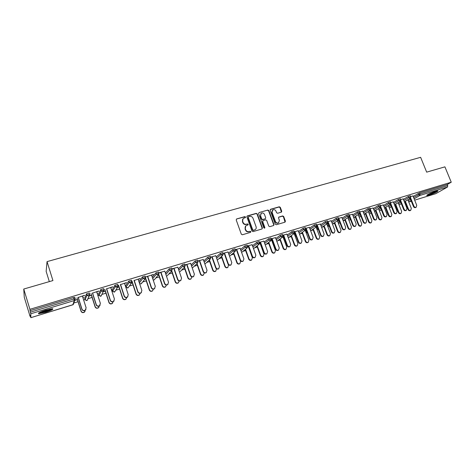 <?xml version="1.0" encoding="UTF-8"?>
<svg xmlns="http://www.w3.org/2000/svg" width="475" height="475" viewBox="0 0 475 475"><rect width="100%" height="100%" fill="white"/><g stroke="black" fill="none" stroke-linecap="round" stroke-linejoin="round"><path stroke-width="0.71" d="M245.557 217.016L244.827 216.618L236.698 218.933L236.212 219.943L241.324 234.199L242.375 234.769L250.503 232.364L250.836 231.652L250.105 231.26L249.06 231.568C247.523 231.848 246.406 231.248 245.706 229.757L245.278 228.57C244.91 227.311 245.219 226.32 246.216 225.595L247.986 224.972L248.193 224.319L247.463 223.927L246.412 224.23C244.88 224.503 243.764 223.897 243.063 222.413L242.636 221.231C242.274 219.996 242.577 219.017 243.55 218.298L245.355 217.651L245.557 217.016M245.29 217.692L245.308 217.253L244.578 216.855L236.497 219.028M250.551 232.346L250.586 231.877L249.856 231.479L249.06 231.568M247.914 225.007L247.944 224.55L247.214 224.152L246.412 224.23M435.563 191.377C431.585 192.553 425.582 195.415 426.906 195.486L429.281 194.993C434.762 193.088 437.641 191.722 437.908 190.891L435.563 191.377M45.802 310.11C39.912 312.051 37.555 313.262 38.73 313.738L45.541 312.324C51.359 310.407 53.705 309.201 52.559 308.714L45.802 310.11M272.436 210.211L271.807 212.557L275.168 221.718L275.447 221.487L272.074 212.319L272.816 209.902C274.188 209.321 275.257 209.748 276.017 211.185L276.575 212.705L277.596 213.269L281.461 212.123L281.734 211.221L280.303 207.343L279.288 206.785L270.625 209.255L270.174 210.241L275.286 224.176L276.313 224.74L284.976 222.175L285.422 221.19L283.682 216.487L282.673 215.929L278.807 217.081L278.522 217.995L279.383 220.335L278.623 222.787M275.447 221.487C276.189 222.912 277.246 223.345 278.611 222.793L278.683 222.745M30.863 317.662L72.829 304.813L74.284 300.55L30.81 313.773L30.863 317.68L30.038 315.115L30.062 316.368L24.278 297.297L23.75 289.038L52.933 280.571L47.043 261.624L420.63 157.32L426.669 172.146L444.915 166.85L451.25 182.21L29.913 309.32L30.388 312.182L73.94 298.971L73.488 297.54L29.943 310.709M23.75 289.038L29.913 309.32M257.29 213.922L256.257 213.358L247.35 215.893L246.875 216.897L251.987 231.052L253.033 231.616L261.939 228.986L262.408 227.976L257.29 213.922L256.001 213.596L246.941 216.208M259.071 212.557L267.853 210.051L268.88 210.609L273.992 224.562L273.701 225.488L269.788 226.664L268.761 226.106L266.683 220.418L265.656 219.854L263.15 220.578L262.687 221.576L264.854 227.519L264.646 228.166L263.803 227.828L258.602 213.542L259.071 212.557L267.853 210.051M47.043 261.624L46.152 271.385L49.323 281.616M30.81 313.773L30.388 312.182M451.25 182.21L447.272 184.502L447.729 185.618L447.527 187.025L435.771 193.681M404.979 201.869L404.457 202.029M395.295 204.826L394.571 205.046M385.486 207.824L384.554 208.109M375.553 210.852L374.401 211.209M365.489 213.928L364.123 214.35M355.3 217.039L353.703 217.526M344.975 220.192L343.17 220.744L349.167 216.796M334.513 223.387L332.619 223.968M323.914 226.623L321.931 227.228M313.179 229.906L311.101 230.541M302.296 233.231L300.123 233.89M291.264 236.598L288.996 237.292M284.103 238.783L283.729 238.895M280.084 240.012L277.721 240.736M272.935 242.197L272.43 242.351M268.749 243.473L266.285 244.227M261.345 245.735L260.971 245.848M257.26 246.982L254.695 247.766M245.611 250.539L242.945 251.352M233.801 254.149L231.022 254.992M221.825 257.806L218.939 258.685M209.677 261.511L206.678 262.432M197.357 265.276L194.245 266.226M184.858 269.093L181.634 270.079M172.182 272.965L168.839 273.986M159.321 276.895L155.859 277.952M146.27 280.879L142.684 281.972M133.024 284.923L129.313 286.057M119.581 289.032L115.752 290.201M112.557 291.175L111.946 291.359M105.937 293.194L101.977 294.405M98.925 295.337L97.903 295.652M92.091 297.427L88 298.674M85.084 299.565L83.647 300.004M78.031 301.72L73.809 303.008M30.382 316.273L30.062 316.368M77.366 299.618L75.086 300.313L77.437 299.422M78.274 297.415L84.538 295.331M82.982 297.914L83.647 297.534M83.695 297.694L82.929 297.754M82.424 296.157L84.592 295.498M403.412 199.405L408.251 196.478L410.299 195.789M413.167 196.424L419.567 192.88L420.031 194.02L447.729 185.618M447.272 184.502L419.567 192.88M73.488 297.54L74.783 297.463M403.216 198.918L400.704 199.524M383.521 205.485L388.307 202.51L390.391 201.816M378.474 208.62L380.422 207.409M383.307 204.951L380.528 205.639M363.108 211.737L367.834 208.709L369.948 208.008M358.293 214.813L359.973 213.738M362.876 211.143L359.818 211.915M342.148 218.156L346.815 215.068L348.965 214.362M337.582 221.184L338.984 220.257M338.135 220.305L338.871 219.955M338.865 219.931L338.532 220.186M341.899 217.502L338.55 218.357M320.631 224.764L325.221 221.599L327.412 220.887M316.356 227.798L316.777 228.92L317.882 228.148M316.332 227.739L317.437 226.967M316.285 226.949L317.312 226.634M317.264 226.498L316.356 226.902L316.878 225.447M320.358 224.034L316.7 224.978M316.754 225.126L317.205 224.99M298.532 231.562L303.038 228.309L305.271 227.596M295.165 235.511L294.743 234.383L295.308 233.884M294.203 233.664L295.123 233.385M295.07 233.249L294.168 233.522M298.223 230.743L294.251 231.782M294.304 231.931L294.981 231.723M275.821 238.563L280.232 235.208L282.506 234.49M272.971 242.286L272.567 241.027M271.753 240.493L272.312 240.326M272.258 240.184L271.7 240.35M275.482 237.637L271.166 238.777M271.225 238.925L272.145 238.646M252.474 245.783L256.785 242.303L259.107 241.579M252.094 244.726L247.433 245.973M247.487 246.121L248.668 245.765M228.469 253.234L232.661 249.601L235.03 248.87M228.042 252.017L223.007 253.371M223.06 253.525L224.515 253.086M203.787 260.947L207.83 257.112L210.259 256.375M203.288 259.516L197.873 260.989M197.927 261.143L199.66 260.621M178.392 268.951L182.275 264.842L184.757 264.1M177.81 267.241L171.986 268.832M172.039 268.993L174.076 268.375M152.273 277.287L155.948 272.81L158.49 272.056M144.952 279.062L145.599 278.867M145.772 278.641L145.231 278.807M145.374 277.056L153.419 274.461M145.38 277.073L147.725 276.361M151.572 275.197L153.473 274.621M125.59 285.867L128.82 281.016L131.433 280.262M117.491 287.417L118.916 286.983M119.053 286.769L117.747 287.167M120.579 284.59L126.492 282.619M124.545 283.391L126.546 282.779M98.527 294.102L100.848 289.477L103.538 288.723M97.238 293.574L97.761 293.241L97.185 293.419M84.687 298.306L85.108 299.642L86.99 295.224L88.801 296.139L91.426 295.343M91.521 295.141L89.401 295.783M92.589 293.075L98.741 291.033M96.68 291.834L98.788 291.193M84.675 298.27L86.539 293.805L89.27 293.057M106.691 288.8L112.718 286.793M110.717 287.577L112.771 286.953M111.275 289.305L111.536 289.055L111.227 289.15M103.443 291.692L105.272 291.133M105.391 290.926L103.681 291.442M112.159 289.952L114.944 285.214L117.592 284.46M134.253 280.446L140.054 278.51M138.16 279.258L140.107 278.671M131.326 283.207L132.353 282.892M132.513 282.678L131.593 282.957M138.938 281.604L142.482 276.883L145.065 276.129M164.789 271.189L158.84 272.816M158.81 273L161.001 272.335M165.425 273.072L169.207 268.797L171.724 268.048M190.641 263.352L185.024 264.884M185.078 265.038L186.96 264.468M191.182 264.908L195.148 260.953L197.6 260.205M215.751 255.74L210.532 257.153M210.585 257.308L212.177 256.827M216.214 257.058L220.335 253.329L222.733 252.593M240.154 248.342L235.309 249.648M235.362 249.797L236.675 249.399M240.558 249.476L244.809 245.925L247.154 245.201M263.868 241.158L259.386 242.351M259.439 242.499L260.49 242.179M260.294 243.978L260.668 243.865M260.615 243.723L260.241 243.835M264.225 242.143L268.589 238.729L270.887 238.011M286.93 234.163L282.791 235.256M282.845 235.404L283.646 235.161M283.053 237.055L283.795 236.835M283.741 236.692L283.005 236.918M287.25 235.036L291.715 231.735L293.966 231.016M284.139 238.877L283.723 237.737L284.014 237.429M309.367 227.365L305.556 228.362M305.609 228.505L306.167 228.333M305.205 230.322L306.292 229.989M306.238 229.852L305.467 230.084M309.658 228.137L314.207 224.93L316.415 224.218M306.043 232.192L305.621 231.07L306.446 230.399M331.2 220.744L327.702 221.647M327.756 221.789L328.088 221.688M327.281 223.606L328.166 223.274M328.136 223.191L327.613 223.351M331.461 221.439L336.092 218.31L338.259 217.603M327.026 224.432L328.284 223.583M352.456 214.302L349.256 215.116M352.699 214.926L357.396 211.868L359.527 211.161M348.009 217.977L349.547 216.974M373.16 208.026L370.245 208.757M373.38 208.59L378.142 205.592L380.238 204.891M368.452 211.696L370.262 210.55M393.324 201.917L390.682 202.564M393.526 202.427L398.347 199.476L400.407 198.782M412.977 195.955L410.596 196.525M243.069 218.708L242.636 221.231M246.169 224.461C244.631 224.734 243.515 224.129 242.82 222.644L242.393 221.463M245.753 225.981L245.278 228.57M248.805 231.788C247.273 232.073 246.157 231.467 245.456 229.977L245.029 228.796M262.058 228.938L262.141 228.202L257.034 214.16M248.585 216.754L248.247 217.455L252.736 229.87L253.466 230.268L255.123 229.698C256.132 228.98 256.452 227.988 256.072 226.717L253.009 218.251C252.314 216.772 251.204 216.172 249.684 216.44L248.585 216.754M248.306 216.95L248.247 217.455M255.301 229.579L253.211 230.488L252.48 230.096L248.003 217.692M273.636 225.524L273.719 224.788L268.607 210.852L267.585 210.288M262.8 220.816L262.426 221.807L264.587 227.745L264.854 227.519M264.557 228.214L264.587 227.745M264.533 214.528C263.762 213.073 262.681 212.646 261.286 213.245L260.538 215.674L261.725 218.928L262.752 219.492L265.43 218.69L265.715 217.77L264.533 214.528M260.894 213.572L260.538 215.674M265.341 218.767L262.491 219.723L261.458 219.159L260.276 215.911M275.168 221.718C275.91 223.143 276.967 223.577 278.326 223.024M285.053 222.152L283.403 216.719L282.387 216.167L278.599 217.277M281.384 212.165L280.024 207.587L279.009 207.029L270.233 209.546M85.049 311.339L84.271 312.289C82.81 312.983 81.73 312.633 81.029 311.238L81.106 311.054C81.807 312.455 82.893 312.805 84.354 312.105L85.274 310.157M76.932 297.819L81.106 311.054M77.312 299.458L81.029 311.238M85.969 309.379L85.173 310.347C83.689 311.054 82.591 310.697 81.878 309.278L81.961 309.094C82.674 310.513 83.772 310.87 85.263 310.163L86.117 307.806L82.371 295.99M81.878 309.278L78.143 297.451M81.961 309.094L78.221 297.249M51.728 308.744C50.855 309.492 48.729 310.401 45.339 311.469C42.275 312.378 40.244 312.776 39.247 312.657M40.488 312.045L45.208 310.953L50.38 308.946M38.671 313.007L45.321 311.606C48.753 310.531 51.11 309.569 52.392 308.708M436.798 191.039L434.316 192.357L427.714 194.619M429.281 193.818L435.094 191.52M427.292 194.881L434.631 192.316L437.291 190.932M98.99 307.123L98.278 307.919C96.847 308.59 95.784 308.239 95.095 306.862L95.196 306.678C95.891 308.055 96.948 308.406 98.384 307.735L99.317 305.983M91.01 293.55L95.196 306.678M91.372 295.183L95.095 306.862M112.735 302.937L112.076 303.62C110.675 304.261 109.636 303.905 108.953 302.551L109.078 302.361C109.755 303.721 110.8 304.077 112.207 303.43L113.139 301.732M104.88 289.346L109.078 302.361M105.224 290.973L108.953 302.551M126.273 298.793L125.673 299.381C124.296 300.004 123.274 299.642 122.603 298.306L122.746 298.11C123.417 299.446 124.444 299.808 125.822 299.185L126.748 297.504M118.542 285.208L122.746 298.11M118.863 286.829L122.603 298.306M139.62 294.69L139.068 295.207C137.72 295.8 136.711 295.444 136.052 294.126L136.212 293.924C136.877 295.242 137.881 295.604 139.234 295.005L140.161 293.312M132.002 281.129L136.212 293.924M132.305 282.738L136.052 294.126M152.778 290.635L152.273 291.092C150.943 291.668 149.952 291.306 149.304 289.999L149.482 289.798C150.136 291.098 151.127 291.46 152.457 290.884L153.372 289.162M145.593 278.107L149.482 289.798M145.546 278.712L149.304 289.999M100.148 305.11L99.418 305.924C97.963 306.601 96.888 306.244 96.182 304.843L96.288 304.647C96.989 306.048 98.07 306.411 99.524 305.734L100.379 303.382L96.627 291.668M96.182 304.843L92.441 293.117M96.288 304.647L92.536 292.909M114.113 300.871L113.448 301.56C112.023 302.213 110.96 301.851 110.271 300.473L110.396 300.277C111.091 301.655 112.147 302.023 113.578 301.364L114.427 299.024L110.663 287.417M110.271 300.473L106.519 288.853M110.396 300.277L106.638 288.634M127.876 296.667L127.264 297.267C125.863 297.896 124.824 297.528 124.141 296.168L124.29 295.967C124.972 297.332 126.012 297.694 127.419 297.065L128.256 294.738L124.492 283.225M124.141 296.168L120.383 284.65M124.29 295.967L120.525 284.43M141.437 292.517L140.873 293.039C139.502 293.645 138.48 293.277 137.809 291.935L137.976 291.727C138.647 293.069 139.674 293.437 141.045 292.832L141.882 290.516L138.106 279.098M137.809 291.935L134.039 280.511M137.976 291.727L134.199 280.286M154.803 288.408L154.286 288.865C152.938 289.453 151.929 289.085 151.264 287.761L151.454 287.547C152.119 288.871 153.122 289.239 154.476 288.658L155.307 286.354L151.519 275.037M151.264 287.761L147.493 276.432M151.454 287.547L147.672 276.201M165.751 286.627L165.282 287.031C163.976 287.589 163.002 287.227 162.361 285.944L162.557 285.73C163.204 287.019 164.178 287.381 165.484 286.823L166.393 285.042M158.804 274.556L162.557 285.73M158.608 274.776L162.361 285.944M167.978 284.347L167.497 284.762C166.173 285.327 165.181 284.952 164.528 283.646L164.73 283.433C165.389 284.739 166.381 285.107 167.705 284.543L168.524 282.257L164.736 271.029M164.528 283.646L160.746 272.413M164.73 283.433L160.948 272.181M178.541 282.667L178.101 283.035C176.819 283.575 175.863 283.207 175.227 281.942L175.441 281.723C176.083 282.993 177.038 283.361 178.327 282.821L179.217 280.962M171.748 270.833L175.441 281.723M171.528 271.041L175.227 281.942M180.963 280.339L180.512 280.713C179.212 281.259 178.238 280.885 177.591 279.597L177.816 279.371C178.463 280.666 179.437 281.04 180.743 280.493L181.551 278.213L177.757 267.087M177.591 279.597L173.803 268.458M177.816 279.371L174.022 268.215M191.152 278.76L190.742 279.092C189.483 279.615 188.539 279.247 187.91 277.994L188.142 277.774C188.771 279.027 189.721 279.395 190.98 278.873L191.841 276.913M184.502 267.134L188.142 277.774M184.27 267.372L187.91 277.994M193.764 276.379L193.343 276.723C192.06 277.252 191.104 276.877 190.463 275.607L190.707 275.375C191.348 276.652 192.31 277.026 193.586 276.498L194.388 274.235L190.588 263.197M190.463 275.607L186.669 264.557M190.707 275.375L186.907 264.314M203.591 274.894L203.199 275.209C201.964 275.714 201.032 275.346 200.408 274.105L200.664 273.885C201.287 275.12 202.219 275.488 203.454 274.983L204.274 272.882M197.066 263.488L200.664 273.885M196.822 263.726L200.408 274.105M206.382 272.472L205.984 272.793C204.725 273.303 203.781 272.929 203.152 271.67L203.413 271.439C204.042 272.697 204.992 273.072 206.251 272.561L207.041 270.317L203.235 259.362M203.152 271.67L199.352 260.71M203.413 271.439L199.607 260.466M215.858 271.088L215.484 271.373C214.267 271.866 213.346 271.498 212.735 270.275L213.002 270.043C213.619 271.272 214.54 271.641 215.757 271.148L216.493 268.85M209.451 259.867L213.002 270.043M209.19 260.11L212.735 270.275M218.827 268.618L218.447 268.915C217.212 269.408 216.279 269.034 215.65 267.793L215.929 267.556C216.558 268.803 217.491 269.177 218.726 268.678L219.509 266.451L215.697 255.586M215.65 267.793L211.85 256.922M215.929 267.556L212.123 256.672M227.953 267.324L227.596 267.597C226.397 268.072 225.494 267.704 224.883 266.493L225.168 266.261C225.779 267.473 226.682 267.841 227.881 267.366L228.505 264.783M221.653 256.286L225.168 266.261M221.374 256.53L224.883 266.493M231.093 264.818L230.731 265.092C229.514 265.572 228.6 265.198 227.976 263.969L228.273 263.732C228.891 264.961 229.811 265.335 231.028 264.854L231.8 262.639L227.988 251.863M227.976 263.969L224.17 253.187M228.273 263.732L224.461 252.932M239.881 263.613L239.537 263.874C238.355 264.332 237.464 263.963 236.859 262.77L237.162 262.533C237.767 263.732 238.664 264.1 239.839 263.637L240.593 261.464L240.225 260.437M233.682 252.736L237.162 262.533M233.391 252.991L236.859 262.77M243.188 261.066L242.838 261.327C241.644 261.796 240.742 261.422 240.124 260.205L240.433 259.962C241.051 261.179 241.959 261.553 243.152 261.084L243.912 258.881L240.101 248.193M240.124 260.205L236.318 249.506M240.433 259.962L236.621 249.244M251.643 259.956L251.311 260.199C250.153 260.644 249.274 260.276 248.674 259.095L248.989 258.857C249.589 260.039 250.473 260.407 251.631 259.962L252.373 257.806L248.11 245.931M245.545 249.227L248.989 258.857M245.231 249.482L248.674 259.095M254.778 257.61L255.111 257.367L254.778 257.61C253.602 258.067 252.712 257.693 252.1 256.488L252.427 256.245C253.038 257.444 253.935 257.818 255.111 257.367L255.859 255.182L252.041 244.578M252.1 256.488L248.294 245.878M252.427 256.245L248.615 245.617M263.239 256.352L262.93 256.571C261.784 257.011 260.918 256.642 260.324 255.473L260.656 255.229C261.25 256.399 262.117 256.767 263.263 256.334L263.993 254.19L259.73 242.41M257.236 245.759L260.656 255.229M256.91 246.014L260.324 255.473M266.867 253.721L266.552 253.947C265.394 254.392 264.516 254.018 263.91 252.831L264.254 252.575C264.86 253.769 265.739 254.143 266.897 253.697L267.633 251.53L263.815 241.009M263.91 252.831L260.098 242.297M264.254 252.575L260.437 242.03M274.669 252.801L274.384 252.997C273.262 253.424 272.407 253.056 271.819 251.898L272.163 251.649C272.751 252.813 273.606 253.181 274.734 252.753L275.452 250.628L271.409 239.548M268.767 242.327L272.163 251.649M268.428 242.583L271.819 251.898M278.451 250.135L278.166 250.337C277.026 250.764 276.159 250.39 275.559 249.215L275.916 248.959C276.515 250.141 277.382 250.515 278.522 250.082L279.247 247.926L275.429 237.488M275.559 249.215L271.742 238.771M275.916 248.959L272.092 238.498M285.944 249.292L285.683 249.476C284.578 249.886 283.735 249.518 283.147 248.372L283.51 248.122C284.092 249.268 284.941 249.636 286.051 249.227L286.752 247.113L282.916 236.687M280.137 238.931L283.51 248.122M279.781 239.198L283.147 248.372M289.875 246.596L289.613 246.774C288.491 247.19 287.636 246.816 287.043 245.658L287.411 245.397C288.01 246.561 288.865 246.935 289.988 246.519L290.7 244.376L286.876 234.021M287.043 245.658L283.225 235.285M287.411 245.397L283.593 235.012M297.071 245.836L296.833 245.997C295.747 246.394 294.91 246.032 294.334 244.892L294.702 244.643C295.284 245.777 296.121 246.145 297.207 245.741L297.902 243.645L294.156 233.534M291.353 235.582L294.702 244.643M290.985 235.849L294.334 244.892M301.15 243.099L300.907 243.259C299.802 243.669 298.959 243.295 298.371 242.143L298.751 241.882C299.345 243.034 300.188 243.408 301.293 243.004L301.993 240.878L298.169 230.595M298.371 242.143L294.553 231.853M298.751 241.882L294.928 231.58M308.055 242.416L307.836 242.565C306.761 242.951 305.936 242.588 305.36 241.466L305.746 241.205C306.322 242.333 307.147 242.701 308.222 242.309L308.904 240.225L305.199 230.298M302.415 232.269L305.746 241.205M302.035 232.536L305.36 241.466M312.271 239.649L312.045 239.798C310.965 240.19 310.128 239.816 309.54 238.676L309.938 238.414C310.525 239.554 311.363 239.928 312.449 239.531L313.138 237.423L309.314 227.222M309.54 238.676L305.722 228.469M309.938 238.414L306.114 228.19M318.891 239.044L318.689 239.174C317.633 239.554 316.819 239.192 316.249 238.082L316.647 237.821C317.217 238.931 318.03 239.299 319.087 238.919L319.758 236.853L316.089 227.086M313.328 228.998L316.647 237.821M312.936 229.271L316.249 238.082M323.243 236.247L323.036 236.378C321.967 236.764 321.142 236.39 320.56 235.262L320.969 234.994C321.551 236.123 322.383 236.497 323.451 236.111L324.128 234.015L320.304 223.891M320.56 235.262L316.914 225.583M320.969 234.994L317.152 224.847M329.585 235.719L329.401 235.832C328.356 236.206 327.554 235.843 326.984 234.739L327.394 234.478C327.964 235.576 328.771 235.944 329.81 235.57L330.469 233.522L326.83 223.915M324.098 225.762L327.394 234.478M323.695 226.035L326.984 234.739M334.067 232.881L333.878 232.999C332.827 233.379 332.013 233.005 331.437 231.889L331.859 231.616C332.435 232.738 333.254 233.106 334.305 232.732L334.97 230.654L331.146 220.602M331.437 231.889L327.934 222.662M331.859 231.616L328.035 221.546M340.136 232.429L339.969 232.536C338.942 232.898 338.147 232.536 337.582 231.444L338.004 231.177C338.568 232.269 339.364 232.631 340.391 232.269L341.044 230.232L337.428 220.774M334.727 222.567L338.004 231.177M334.311 222.846L337.582 231.444M344.749 229.567L344.577 229.674C343.538 230.037 342.736 229.668 342.16 228.564L342.6 228.291C343.17 229.395 343.977 229.769 345.016 229.401L345.669 227.335L341.846 217.36M342.16 228.564L338.734 219.592M342.6 228.291L338.776 218.292M350.556 229.182L350.402 229.277C349.386 229.633 348.603 229.271 348.044 228.19L348.478 227.923C349.036 229.003 349.826 229.366 350.835 229.009L351.47 226.991L347.89 217.669M345.212 219.414L348.478 227.923M344.785 219.693L348.044 228.19M355.294 226.29L355.134 226.385C354.113 226.747 353.317 226.379 352.747 225.281L353.192 225.002C353.762 226.1 354.564 226.474 355.585 226.112L356.226 224.063L352.402 214.16M352.747 225.281L349.368 216.511M353.192 225.002L349.374 215.08M360.84 225.981L360.697 226.064C359.7 226.415 358.922 226.053 358.37 224.978L358.815 224.705C359.367 225.779 360.145 226.142 361.142 225.797L361.772 223.79L358.209 214.599M355.561 216.297L358.815 224.705M355.122 216.576L358.37 224.978M365.702 223.06L365.554 223.143C364.545 223.493 363.755 223.125 363.191 222.039L363.654 221.76C364.218 222.846 365.008 223.22 366.017 222.87L366.641 220.833L362.823 211.007M363.191 222.039L359.854 213.429M363.654 221.76L359.967 212.295L357.853 213.055L357.396 211.868M359.533 211.149L359.967 212.295L359.64 213.673M370.993 222.817L370.862 222.894C369.877 223.232 369.111 222.87 368.558 221.807L369.016 221.534C369.568 222.597 370.334 222.959 371.319 222.621L371.931 220.626L368.398 211.565M365.774 213.216L369.016 221.534M365.322 213.501L368.558 221.807M375.968 219.866L375.832 219.949C374.84 220.287 374.062 219.919 373.504 218.844L373.973 218.559C374.532 219.64 375.309 220.008 376.307 219.664L376.924 217.645L373.107 207.89M373.504 218.844L370.191 210.372M373.973 218.559L370.482 209.629M381.021 219.688L380.897 219.765C379.923 220.091 379.169 219.735 378.617 218.678L379.086 218.405C379.632 219.456 380.392 219.818 381.366 219.486L381.965 217.508L378.456 208.561M375.862 210.176L379.086 218.405M375.398 210.461L378.617 218.678M386.11 216.713L385.985 216.79C385.005 217.123 384.233 216.754 383.675 215.686L384.156 215.407C384.714 216.469 385.486 216.838 386.466 216.505L387.072 214.498L383.254 204.814M383.675 215.686L380.392 207.338M384.156 215.407L380.742 206.72M390.919 216.606L390.8 216.671C389.844 216.992 389.096 216.636 388.55 215.591L389.025 215.312C389.571 216.357 390.325 216.719 391.281 216.392L391.869 214.427L388.384 205.598M385.813 207.171L389.025 215.312M385.344 207.456L388.55 215.591M396.114 213.602L396.002 213.673C395.034 213.999 394.274 213.631 393.722 212.574L394.208 212.289C394.767 213.346 395.527 213.714 396.494 213.388L397.088 211.393L393.27 201.78M393.722 212.574L390.456 204.321M394.208 212.289L390.848 203.793M400.686 213.554L400.585 213.619C399.641 213.934 398.899 213.578 398.359 212.539L398.846 212.26C399.386 213.293 400.128 213.655 401.072 213.34L401.654 211.387L398.181 202.665M395.645 204.203L398.846 212.26M395.158 204.493L398.359 212.539M405.994 210.532L405.887 210.591C404.938 210.912 404.183 210.55 403.631 209.499L404.136 209.208C404.688 210.259 405.442 210.627 406.392 210.306L406.974 208.329L403.162 198.782M403.631 209.499L400.383 201.341M404.136 209.208L400.811 200.877M410.341 210.55L410.24 210.603C409.313 210.912 408.577 210.556 408.037 209.528L408.536 209.249C409.076 210.271 409.812 210.633 410.738 210.324L411.308 208.382L407.859 199.767M405.347 201.269L408.536 209.249M404.854 201.56L408.037 209.528M415.75 207.498L415.655 207.557C414.711 207.866 413.968 207.504 413.422 206.465L413.933 206.174C414.479 207.213 415.227 207.575 416.165 207.266L416.735 205.301L412.923 195.825M413.422 206.465L410.18 198.384M413.933 206.174L410.643 197.974M72.794 304.825L73.263 304.6L75.27 298.781L73.94 298.971L74.284 300.55L74.729 300.331L75.175 298.722L74.723 297.291M447.527 187.025L419.858 195.445L414.129 198.817M411.077 200.61L408.85 201.922L411.297 201.168M435.848 193.663L414.663 200.153L435.943 193.622M408.732 201.946L411.303 201.18M413.618 197.547L420.031 194.02L419.858 195.445L418.493 194.661L418.036 193.521M74.818 297.356L75.258 298.745M85.126 299.683L86.86 300.515L87.269 300.319L89.674 294.322L86.99 295.224L86.539 293.805M89.312 292.968L89.745 294.34M89.223 295.931L89.722 294.476M98.509 294.055L98.948 295.414L101.306 290.884L100.848 289.477M103.58 288.652L104.013 290.005M98.966 295.462L101.062 296.097L103.948 289.988L101.306 290.884L103.093 291.793L103.995 290.13M112.142 289.898L112.581 291.252L115.395 286.609L114.944 285.214M117.628 284.4L118.061 285.736M112.599 291.306L114.659 291.941L117.545 287.327L118.008 285.724L115.395 286.609L117.165 287.512L118.043 285.849M125.572 285.808L126.012 287.149L129.271 282.399L128.82 281.016M126.029 287.209L128.054 287.844L131.385 283.124L131.848 281.521L129.271 282.399L131.023 283.296L131.89 281.639M139.377 282.934L142.939 278.255L142.482 276.883M139.62 283.676L141.253 283.807L145.018 278.985L145.481 277.382L142.939 278.255L144.673 279.146L145.522 277.495M152.713 278.605L156.406 274.17L155.948 272.81M153.17 279.977L154.262 279.828L158.442 274.9L158.911 273.309L156.406 274.17L158.116 275.055L158.947 273.416M165.87 274.384L169.664 270.144L169.207 268.797M172.193 269.378L171.671 270.881L172.193 269.378M178.838 270.251L182.732 266.184L182.275 264.842M185.22 265.424L184.704 266.92L185.22 265.424M191.627 266.208L195.605 262.277L195.148 260.953M198.057 261.535L197.547 263.019L198.057 261.535M204.232 262.236L208.293 258.43L207.83 257.112M216.665 258.335L220.792 254.636L220.335 253.329M228.92 254.505L233.118 250.895L232.661 249.601M241.003 250.741L245.266 247.208L244.809 245.925M252.926 247.03L257.242 243.58L256.785 242.303M264.676 243.384L269.052 239.994L268.589 238.729M276.272 239.792L280.695 236.461L280.232 235.208M283.753 237.625L284.198 238.83L284.46 238.64M287.702 236.259L292.173 232.982L291.715 231.735M294.785 234.264L295.224 235.463L295.753 235.083M298.983 232.774L303.501 229.544L303.038 228.309M305.668 230.945L306.114 232.138L306.892 231.592M310.11 229.342L314.67 226.159L314.207 224.93M316.409 227.673L316.855 228.855L318.428 229.597L316.801 228.98M321.088 225.958L325.684 222.817L325.221 221.599M327.471 225.607L328.73 224.764M331.918 222.627L336.555 219.515L336.092 218.31M338.028 222.348L339.435 221.427M342.606 219.337L347.278 216.262L346.815 215.068M348.454 219.135L349.998 218.138M353.151 216.095L357.853 213.055L359.462 213.792L353.691 217.497M358.738 215.965L360.424 214.896M363.559 212.901L368.297 209.885L367.834 208.709M368.897 212.836L370.714 211.696M373.831 209.748L378.599 206.762L378.142 205.592M378.919 209.748L380.867 208.549M383.972 206.637L388.77 203.674L388.307 202.51M388.817 206.702L390.895 205.443M393.983 203.567L398.804 200.634L398.347 199.476M398.59 203.698L400.793 202.38M403.863 200.539L408.714 197.624L408.251 196.478M408.245 200.735L410.572 199.352M86.094 300.538L87.269 300.319L87.839 299.042M89.223 292.903L89.763 294.387M99.02 295.474L100.653 296.305L101.65 295.017M103.497 288.586L104.031 290.059M112.652 291.312L114.261 292.137L115.229 291.027M117.551 284.329L118.079 285.796M126.077 287.215L127.674 288.034L128.6 287.072M131.391 280.137L131.919 281.598M139.792 283.807L141.253 283.807L141.835 282.791M145.023 276.011L145.546 277.465M153.176 279.995L153.906 280.001L154.737 279.264M158.454 271.949L158.971 273.392M171.689 267.942L172.146 269.289L169.664 270.144L171.671 270.881L167.527 275.423M166.452 276.118L167.087 275.904L166.446 276.1M184.722 263.999L185.179 265.335L182.732 266.184L184.704 266.92L180.132 271.623M197.564 260.11L198.027 261.434L195.605 262.277L197.547 263.019L192.559 267.864M204.879 264.094L210.205 259.172L210.686 257.592L208.293 258.43L209.932 259.297L210.769 257.925M210.223 256.28L210.716 257.688M217.295 260.134L222.68 255.378L223.161 253.804L220.792 254.636L222.419 255.497L223.256 254.357M222.704 252.504L223.191 253.899M229.538 256.257L234.977 251.643L235.458 250.076L233.118 250.895L234.727 251.75L235.529 250.818M235 248.781L235.493 250.165M241.615 252.439L247.101 247.956L247.582 246.394L245.266 247.208L246.857 248.063L247.612 247.291M247.125 245.112L247.612 246.483M253.519 248.692L259.047 244.322L259.534 242.767L257.242 243.58L258.816 244.423L259.516 243.782M259.071 241.496L259.564 242.85M265.264 245.005L270.833 240.742L271.32 239.192L269.052 239.994L270.608 240.837L271.255 240.303M270.857 237.928L271.35 239.269M276.848 241.383L282.453 237.209L282.94 235.665L280.695 236.461L282.239 237.304L282.827 236.847M273.161 242.654L273.012 242.244M282.477 234.412L282.969 235.743M288.277 237.815L293.912 233.724L294.399 232.186L292.173 232.982L293.704 233.813L294.245 233.421M284.786 239.525L284.169 238.949L284.822 239.62M293.936 230.945L294.429 232.263M299.547 234.3L305.211 230.292L305.704 228.76L303.501 229.544L305.009 230.375L305.514 230.031M296.198 236.289L295.189 235.582L296.216 236.342M305.241 227.525L305.728 228.831M316.392 224.152L316.849 225.376L314.67 226.159L316.356 226.902L310.668 230.838M307.408 232.97L306.066 232.257L307.414 232.987M321.64 227.43L327.352 223.559L327.851 222.039L325.684 222.817L327.168 223.636L327.596 223.369M327.388 220.822L327.875 222.104M332.464 224.069L338.2 220.257L338.699 218.743L336.555 219.515L338.022 220.335L338.42 220.097M327.685 226.171L329.056 226.332L327.548 225.815M338.236 217.538L338.723 218.809M348.905 217.004L349.404 215.496L347.278 216.262L348.733 217.075L349.101 216.861M338.325 223.113L339.5 223.137L338.247 222.912M339.969 222.828L339.625 223.054M348.941 214.302L349.428 215.561M348.798 220.038L349.814 219.978L348.745 219.889M350.532 219.521L349.927 219.907M364.093 214.278L369.888 210.627L370.387 209.131L368.297 209.885L370.043 210.514M359.13 216.974L359.991 216.867L359.082 216.861M360.952 216.262L360.098 216.796M369.93 207.949L370.411 209.184M374.365 211.102L380.172 207.498L380.677 206.007L378.599 206.762L380.315 207.403M369.318 213.922L370.037 213.792L369.283 213.833M371.236 213.043L370.138 213.726M380.214 204.838L380.695 206.061M384.501 207.973L390.319 204.41L390.83 202.926L388.77 203.674L390.456 204.327M379.371 210.894L379.958 210.752L379.347 210.829M381.389 209.873L380.053 210.698M390.367 201.762L390.848 202.979M394.505 204.885L400.342 201.364L400.847 199.886L398.804 200.634L400.461 201.287M389.286 207.89L389.755 207.753L389.268 207.848M391.418 206.75L389.844 207.7M400.389 198.734L400.87 199.939M410.281 195.742L410.738 196.888L408.714 197.624L410.091 198.413L410.762 196.935M399.077 204.915L399.428 204.79L399.065 204.885M401.31 203.668L399.511 204.743M30.863 317.68L73.263 304.6M404.385 201.839L410.234 198.354M231.028 264.854L230.731 265.092M239.537 263.874L239.839 263.637M243.152 261.084L242.838 261.327M251.311 260.199L251.631 259.962M262.93 256.571L263.263 256.334M266.897 253.697L266.552 253.947M274.384 252.997L274.734 252.753M278.522 250.082L278.166 250.337M285.683 249.476L286.051 249.227M289.988 246.519L289.613 246.774M296.833 245.997L297.207 245.741M301.293 243.004L300.907 243.259M307.836 242.565L308.222 242.309M312.449 239.531L312.045 239.798M318.689 239.174L319.087 238.919M323.451 236.111L323.036 236.378M329.401 235.832L329.81 235.57M334.305 232.732L333.878 232.999M339.969 232.536L340.391 232.269M345.016 229.401L344.577 229.674M350.402 229.277L350.835 229.009M355.585 226.112L355.134 226.385M360.697 226.064L361.142 225.797M366.017 222.87L365.554 223.143M370.862 222.894L371.319 222.621M376.307 219.664L375.832 219.949M380.897 219.765L381.366 219.486M386.466 216.505L385.985 216.79M390.8 216.671L391.281 216.392M396.494 213.388L396.002 213.673M400.585 213.619L401.072 213.34M406.392 210.306L405.887 210.591M410.24 210.603L410.738 210.324M416.165 207.266L415.655 207.557"/></g></svg>
